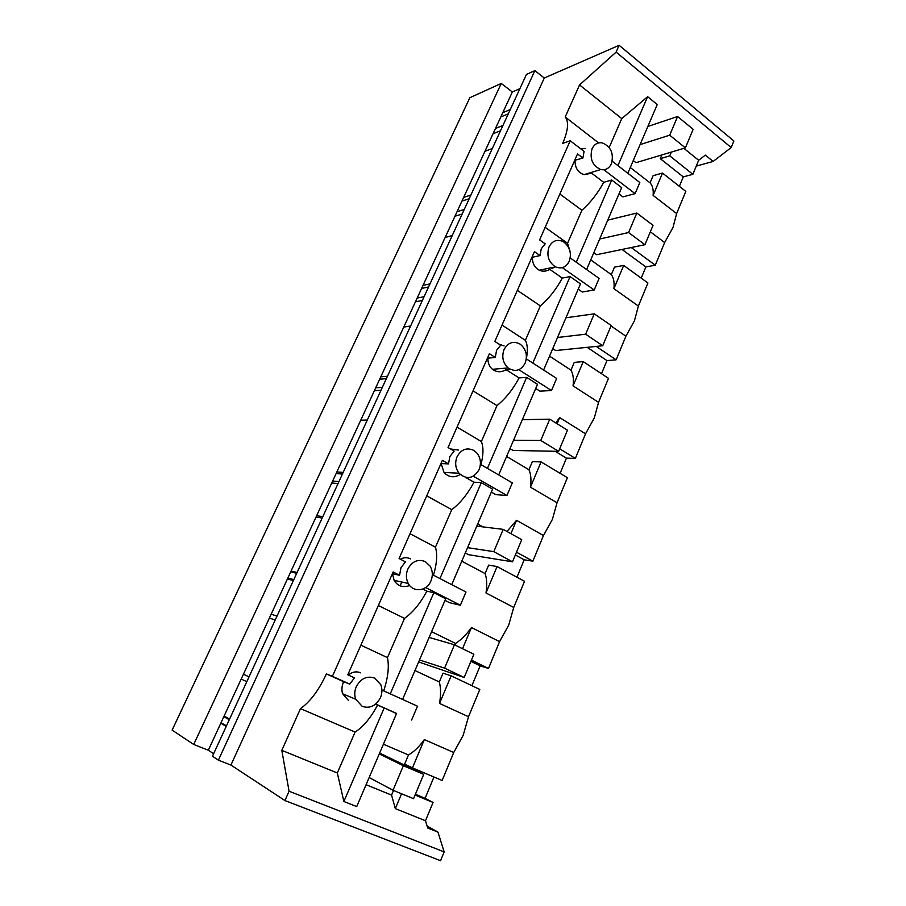 <?xml version="1.0" encoding="UTF-8"?>
<svg xmlns="http://www.w3.org/2000/svg" width="906" height="906" viewBox="0 0 906 906"><rect width="100%" height="100%" fill="white"/><g stroke="black" fill="none" stroke-linecap="round" stroke-linejoin="round"><path stroke-width="1.36" d="M611.437 163.703C614.008 153.488 610.927 146.546 602.218 142.865C597.7 142.219 594.313 144.19 592.06 148.765C589.478 158.709 592.377 165.628 600.78 169.547C605.548 170.441 609.092 168.493 611.437 163.703M585.559 148.437L580.825 148.912M598.606 142.922L565.208 116.987C569.002 121.721 568.164 130.521 562.694 143.386L570.202 140.758L332.423 676.329L349.761 684.132L354.484 677.835L347.802 674.811L393.147 571.992L399.557 575.265L400.962 567.745L405.458 561.833L399.082 558.538L442.366 460.373L448.504 463.883L449.84 456.613L454.133 451.063L448.04 447.53L489.421 353.702L495.276 357.44L496.556 350.384L500.667 345.175L494.835 341.415L534.427 251.653L540.044 255.583L541.267 248.742L545.197 243.839L539.614 239.897L577.53 153.929L582.909 158.04L584.076 151.404L570.202 140.758M574.71 160.328L582.909 158.04M575.038 160.577C575.027 168.018 578.051 172.695 584.087 174.62L591.686 173.216L603.69 182.321L611.709 180.011L576.273 262.219M612.241 161.223L639.817 182.525L635.095 193.646L622.886 196.885L618.979 193.918M603.894 169.762L635.095 193.646M534.88 70.623L218.403 760.157L212.48 756.238L526.443 74.428L534.88 70.623L544.28 78.018L230.917 765.072L284.948 800.553L289.071 791.221L281.811 750.349L300.486 708.628C310.282 701.674 318.923 690.1 326.398 673.928L332.423 676.329M544.28 78.018L619.126 45.3L616.114 52.118L579.546 84.938L565.208 116.987M586.601 269.546L621.675 187.61L611.709 180.011M603.69 182.321C597.858 193.193 590.599 202.502 581.901 210.26L559.851 194.02M676.635 213.556L685.797 191.393L662.513 173.069L653.079 175.707L650.066 182.865C652.603 185.56 653.622 189.739 653.113 195.413L676.635 213.556L672.988 227.497L664.653 242.536L655.276 265.209L645.876 266.919L641.222 278.131M650.338 231.789L664.642 242.548M650.066 182.865L630.282 167.508M617.915 165.605L647.631 96.67L657.235 104.552L627.824 173.261M647.631 96.67L621.743 118.607L609.183 147.497M579.546 84.938L621.743 118.607M326.398 673.928L343.612 681.663C341.822 685.865 341.46 689.885 342.559 693.724L348.55 700.542M349.761 684.132L343.612 681.663M696.25 166.115L713.124 161.438L705.344 155.107L698.662 160.283L683.883 148.335M713.124 161.438L731.21 147.553L616.114 52.118M619.126 45.3L733.883 140.996L731.21 147.553M501.245 83.443L193.714 744.472L172.117 730.111L469.852 97.712L501.245 83.443L512.343 91.97L519.885 88.675M218.403 760.157L230.917 765.072M193.714 744.472L208.323 750.247L213.635 753.735M289.071 791.221L444.155 851.9L440.565 860.7L284.948 800.553M444.155 851.9L437.949 832.093L427.7 828.005L425.492 820.757L395.322 808.616L391.551 795.083L366.092 784.709M343.872 801.482L356.726 806.578L396.601 713.43L384.201 707.903L343.872 801.482L337.315 772.977L281.811 750.349M300.486 708.628L355.095 732.071L337.315 772.977M375.492 704.222L377.564 705.14C370.837 717.756 363.351 726.737 355.095 732.071M564.302 242.378L562.184 241.166C556.454 239.207 552.06 241.143 549.013 246.976C546.375 255.571 548.549 262.219 555.514 266.885C561.494 269.218 566.069 267.349 569.24 261.268C571.72 253.725 570.078 247.429 564.302 242.378M356.262 686.725C354.473 691.018 354.291 695.196 355.73 699.273L362.253 706.408C369.988 708.786 376.058 705.853 380.475 697.62C382.309 693.113 382.4 688.775 380.758 684.619L374.586 678.084C366.896 675.57 360.792 678.458 356.262 686.725M360.69 672.852C356.375 671.052 352.275 671.788 348.368 675.072M392.411 573.645L394.155 580.372C397.621 586.125 402.808 587.847 409.705 585.536M399.557 575.265L392.808 573.849M407.825 569.104C405.786 574.11 405.945 578.889 408.278 583.441C413.068 592.909 426.919 591.29 430.928 580.973C433.011 575.718 432.74 570.78 430.135 566.171L425.31 561.595C417.972 558.753 412.139 561.256 407.825 569.104M410.667 558.934C407.179 557.201 403.782 557.315 400.452 559.251M441.041 463.385L444.031 472.434C448.606 477.371 453.997 478.062 460.214 474.506M448.504 463.883L441.426 463.6M457.032 456.828C454.733 462.819 455.401 468.277 459.014 473.215C466.737 479.976 473.442 478.764 479.115 469.602C481.448 463.328 480.633 457.734 476.669 452.785L473.736 450.373C466.726 447.224 461.154 449.376 457.032 456.828M458.425 450.055L450.531 448.968M487.553 357.949L487.915 358.176C487.802 362.83 489.297 366.534 492.411 369.286C496.748 372.411 501.29 372.536 506.024 369.659L510.225 369.308M495.276 357.44L487.915 358.176M504.042 349.569C501.528 356.783 502.887 362.91 508.141 367.949C515.197 372.321 520.871 370.724 525.163 363.136C527.711 355.616 526.171 349.388 520.542 344.427L520.021 344.076C513.317 340.656 507.994 342.491 504.042 349.569M504.11 345.899L499.07 344.144M532.06 257.021L532.411 257.27C532.309 263.318 534.574 267.621 539.206 270.192C542.841 271.743 546.352 271.46 549.761 269.354L562.286 278.063C556.295 289.24 548.979 298.516 540.338 305.877L525.367 340.339L502.037 325.084M540.044 255.583L532.411 257.27M581.901 210.26L567.541 243.306L569.863 250.702M545.163 227.315L567.541 243.306M414.959 670.531L439.319 681.958L443.034 673.147L451.131 675.842L479.806 689.455L468.515 716.748L463.159 735.378L453.725 752.49L442.151 780.485L412.445 767.88L424.336 739.59L453.725 752.501M433.951 776.997L425.107 798.299L415.39 794.29M425.492 820.757L433.068 802.444L425.107 798.299M698.662 160.283L692.863 174.314L683.283 176.897L679.364 186.33M590.735 259.897L611.323 274.62L614.461 267.168L623.679 265.424L647.926 282.978L638.379 306.047L634.438 320.803L625.899 336.217L616.137 359.818L606.963 360.599L601.505 373.714M549.546 356.137L570.984 370.146L574.257 362.389L583.238 361.619L608.481 378.334L598.549 402.355L594.291 417.983L585.548 433.793L575.367 458.391L566.431 458.142L560.123 473.328M506.59 456.477L528.945 469.704L532.354 461.618L541.075 461.913L567.394 477.689L557.031 502.739L552.434 519.297L543.475 535.514L532.853 561.176L524.189 559.806L516.952 577.224M461.777 561.176L485.095 573.555L488.651 565.106L497.077 566.556L524.529 581.301L513.725 607.439L508.764 624.993L499.568 641.652L488.493 668.435L480.123 665.865L471.89 685.695M662.513 173.069L653.113 195.413M683.283 176.897L660.281 158.663L661.856 154.937M633.249 160.577L635.967 162.695L685.389 147.882L669.693 135.187L640.089 144.609M645.876 266.919L622.003 249.456M593.826 252.672L596.646 254.711L644.947 244.699L628.583 232.536L599.67 239.025M655.276 265.209L631.255 247.531M437.949 832.093L427.1 826.023M671.335 152.095L669.749 155.855L660.281 158.663M692.863 174.314L669.749 155.855M224.122 716.057L229.569 719.138M287.417 579.002L293.385 580.542M331.743 483.011L338.063 483.51M374.382 390.679L381.018 390.226M415.435 301.811L422.355 300.475M454.971 216.206L462.151 214.043M493.079 133.692L500.497 130.77M512.343 91.97L208.323 750.247M502.785 112.661L510.271 109.547M484.948 151.291L492.32 148.527M463.657 197.383L470.905 195.05M445.129 237.508L452.253 235.549M423.011 285.39L429.988 283.884M403.759 327.077L410.611 325.99M380.769 376.851L387.451 376.262M360.747 420.214L367.281 420.056M336.828 472.003L343.193 472.388M315.99 517.122L322.185 517.994M291.086 571.052L297.089 572.501M269.376 618.051L275.209 620.021M243.431 674.245L249.037 676.85M220.792 723.248L226.217 726.419M401.562 793.769L395.322 808.616M433.068 802.444L415.073 795.026M393.498 790.462L391.551 795.083M424.336 739.59C419.274 746.612 413.997 751.754 408.481 754.981L404.642 764.086L412.445 767.88M408.481 754.981L383.419 744.222M379.625 753.067L423.714 774.358L413.544 798.684L393.011 790.259L369.161 777.518M377.564 705.14L384.201 707.903M375.73 704.03L396.522 713.588M383.691 690.87C388.051 677.699 389.308 666.623 387.451 657.631L360.871 645.151M378.346 605.536L404.518 618.379L387.451 657.631M422.762 589.081L426.862 591.154C420.339 603.385 412.887 612.456 404.518 618.379M426.862 591.154L433.838 592.717L390.26 693.849M402.592 699.432L445.684 598.753L433.838 592.717M425.661 587.541L460.361 605.231L449.625 602.728L444.993 600.372M432.321 574.608L465.978 592.014L460.361 605.231M433.464 575.197C436.885 563.77 437.553 554.438 435.446 547.201L410.022 533.713M426.737 495.831L451.766 509.659L435.446 547.201M465.571 477.394L473.997 482.196C467.655 494.053 460.248 503.215 451.766 509.659M473.997 482.196L481.279 482.66L439.954 578.549M451.732 584.642L492.604 489.149L481.279 482.66M473.317 476.216L506.941 495.503L495.775 494.631L491.335 492.105M480.395 464.325L512.309 482.864L506.941 495.503M480.95 464.642C483.476 454.937 483.623 447.236 481.38 441.539L457.032 427.122M473.023 390.882L496.998 405.594L481.38 441.539M506.024 369.659L519.093 377.927C512.932 389.444 505.571 398.663 496.998 405.594M519.093 377.927L526.646 377.383L487.417 468.402M498.685 474.948L537.496 384.291L526.646 377.383M518.821 369.693L551.505 390.531L539.953 391.154L535.706 388.459M526.318 358.867L556.646 378.436L551.505 390.531M526.363 358.448C527.938 350.633 527.609 344.597 525.367 340.339M517.36 290.362L540.338 305.877M562.286 278.063L570.078 276.602L532.819 363.057M543.6 370.01L580.474 283.872L570.078 276.602M562.309 267.644L594.189 289.999L582.286 291.992L578.209 289.15M570.225 257.927L599.115 278.414L594.189 289.999M611.006 325.956L625.899 336.228M611.323 274.62C613.702 277.859 614.562 282.547 613.906 288.686L638.379 306.047M552.932 268.708L550.927 267.814M623.679 265.424L613.906 288.686M616.137 359.818L596.239 346.42M606.963 360.599L587.179 347.338M552.762 348.606L555.706 350.543L602.728 345.752L585.638 334.201L557.518 337.496M583.238 361.619L573.045 385.865L598.549 402.355M555.706 422.875L559.704 417.609L585.536 433.804M570.984 370.146C573.192 373.997 573.872 379.229 573.045 385.865M559.704 417.609L557.122 423.759M575.367 458.391L559.693 448.81M566.431 458.142L555.174 451.29M509.953 448.617L513.023 450.452L558.628 451.358L540.757 440.463L513.521 440.271M541.075 461.913L530.44 487.202L557.031 502.739M506.986 531.471L516.522 520.316L543.464 535.525M482.977 526.896L477.689 523.985M528.945 469.704C530.961 474.2 531.46 480.033 530.44 487.202M516.522 520.316L510.916 533.657M532.853 561.176L516.511 552.196M524.189 559.806L515.344 554.97M465.276 552.977L468.481 554.687L512.49 561.811L493.793 551.652L467.564 547.654M497.077 566.556L485.978 592.954L513.725 607.439M431.596 631.675L455.582 643.441C461.154 639.829 466.443 634.528 471.448 627.541L499.568 641.652M485.095 573.555C486.896 578.741 487.19 585.208 485.978 592.954M471.448 627.541L462.536 648.719M488.493 668.435L471.426 660.123M480.123 665.865L470.894 661.38M455.582 643.441L454.925 644.993M418.629 661.969L464.178 677.462L444.597 668.13L419.489 659.953M451.131 675.842L439.535 703.43L468.515 716.748M439.319 681.958C440.894 687.914 440.962 695.072 439.535 703.43M401.754 582.014L400.09 585.82M223.839 716.646L229.286 719.738M241.211 679.047L246.806 681.708M271.166 614.177L277.01 616.103M287.836 578.073L293.816 579.602M316.624 515.763L322.819 516.613M332.638 481.075L338.969 481.562M375.718 387.813L382.355 387.326M417.156 298.074L424.087 296.704M457.066 211.676L464.257 209.467M495.514 128.414L502.955 125.447M500.814 116.931L508.289 113.862M461.958 201.075L469.183 198.765M421.607 288.436L428.572 286.964M379.682 379.206L386.364 378.64M336.092 473.6L342.445 474.008M290.724 571.833L296.726 573.294M221.041 722.716L226.455 725.887M381.924 690.066L417.496 706.193L411.618 720.032M669.693 135.187L677.586 116.512L693.147 129.309L685.389 147.882M677.586 116.512L647.847 126.478M628.583 232.536L636.816 213.046L653.045 225.311L644.947 244.699M636.816 213.046L607.756 220.135M585.638 334.201L594.245 313.827L611.188 325.514L602.728 345.752M594.245 313.827L565.956 317.78M540.757 440.463L549.749 419.172L567.462 430.203L558.628 451.358M549.749 419.172L522.332 419.693M493.793 551.652L503.204 529.364L521.731 539.67L512.49 561.811M503.204 529.364L476.771 526.137M444.597 668.13L454.461 644.766L473.872 654.268L464.178 677.462M454.461 644.766L429.127 637.439M393.011 790.259L403.363 765.751L423.714 774.358M403.363 765.751L379.252 753.939M584.087 174.62L600.78 169.547M342.559 693.724L355.73 699.273M394.167 580.361L408.278 583.441M444.031 472.434L459.014 473.215M492.4 369.297L508.141 367.949M539.206 270.203L555.514 266.885"/></g></svg>

